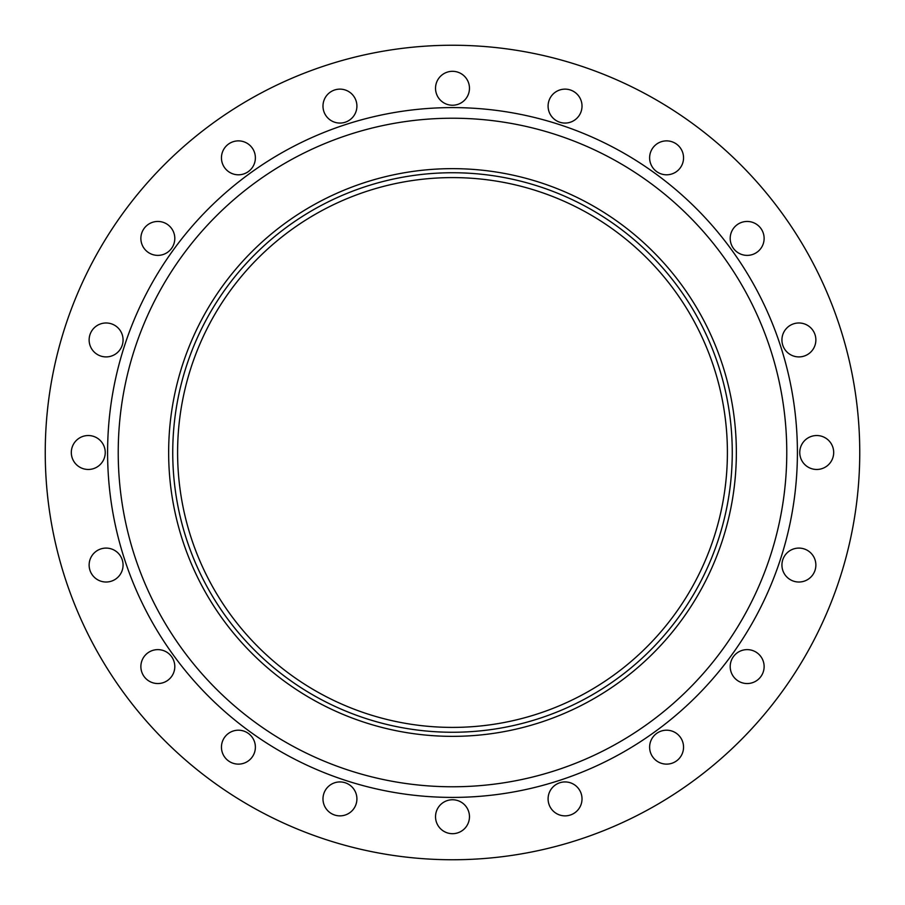 <?xml version="1.0" encoding="UTF-8"?>
<svg xmlns="http://www.w3.org/2000/svg" width="905" height="905" viewBox="0 0 905 905"><rect width="100%" height="100%" fill="white"/><g stroke="black" fill="none" stroke-linecap="round" stroke-linejoin="round"><path stroke-width="1.36" d="M339.952 89.131A16.969 16.969 0 0 0 322.983 106.1A16.969 16.969 0 0 0 339.952 123.069A16.969 16.969 0 0 0 356.909 106.1A16.969 16.969 0 0 0 339.952 89.131M238.411 140.875A16.969 16.969 0 0 0 221.454 157.832A16.969 16.969 0 0 0 238.411 174.801A16.969 16.969 0 0 0 255.38 157.832A16.969 16.969 0 0 0 238.411 140.875M157.832 221.454A16.969 16.969 0 0 0 140.875 238.411A16.969 16.969 0 0 0 157.832 255.38A16.969 16.969 0 0 0 174.801 238.411A16.969 16.969 0 0 0 157.832 221.454M106.1 322.983A16.969 16.969 0 0 0 89.131 339.952A16.969 16.969 0 0 0 106.1 356.909A16.969 16.969 0 0 0 123.069 339.952A16.969 16.969 0 0 0 106.1 322.983M88.271 435.531A16.969 16.969 0 0 0 71.314 452.5A16.969 16.969 0 0 0 88.271 469.469A16.969 16.969 0 0 0 105.24 452.5A16.969 16.969 0 0 0 88.271 435.531M106.1 548.091A16.969 16.969 0 0 0 89.131 565.048A16.969 16.969 0 0 0 106.1 582.017A16.969 16.969 0 0 0 123.069 565.048A16.969 16.969 0 0 0 106.1 548.091M157.832 649.62A16.969 16.969 0 0 0 140.875 666.589A16.969 16.969 0 0 0 157.832 683.547A16.969 16.969 0 0 0 174.801 666.589A16.969 16.969 0 0 0 157.832 649.62M238.411 730.199A16.969 16.969 0 0 0 221.454 747.168A16.969 16.969 0 0 0 238.411 764.125A16.969 16.969 0 0 0 255.38 747.168A16.969 16.969 0 0 0 238.411 730.199M339.952 781.931A16.969 16.969 0 0 0 322.983 798.9A16.969 16.969 0 0 0 339.952 815.869A16.969 16.969 0 0 0 356.909 798.9A16.969 16.969 0 0 0 339.952 781.931M452.5 799.76A16.969 16.969 0 0 0 435.531 816.729A16.969 16.969 0 0 0 452.5 833.686A16.969 16.969 0 0 0 469.469 816.729A16.969 16.969 0 0 0 452.5 799.76M565.048 781.931A16.969 16.969 0 0 0 548.091 798.9A16.969 16.969 0 0 0 565.048 815.869A16.969 16.969 0 0 0 582.017 798.9A16.969 16.969 0 0 0 565.048 781.931M666.589 730.199A16.969 16.969 0 0 0 649.62 747.168A16.969 16.969 0 0 0 666.589 764.125A16.969 16.969 0 0 0 683.547 747.168A16.969 16.969 0 0 0 666.589 730.199M747.168 649.62A16.969 16.969 0 0 0 730.199 666.589A16.969 16.969 0 0 0 747.168 683.547A16.969 16.969 0 0 0 764.125 666.589A16.969 16.969 0 0 0 747.168 649.62M798.9 548.091A16.969 16.969 0 0 0 781.931 565.048A16.969 16.969 0 0 0 798.9 582.017A16.969 16.969 0 0 0 815.869 565.048A16.969 16.969 0 0 0 798.9 548.091M816.729 435.531A16.969 16.969 0 0 0 799.76 452.5A16.969 16.969 0 0 0 816.729 469.469A16.969 16.969 0 0 0 833.686 452.5A16.969 16.969 0 0 0 816.729 435.531M798.9 322.983A16.969 16.969 0 0 0 781.931 339.952A16.969 16.969 0 0 0 798.9 356.909A16.969 16.969 0 0 0 815.869 339.952A16.969 16.969 0 0 0 798.9 322.983M747.168 221.454A16.969 16.969 0 0 0 730.199 238.411A16.969 16.969 0 0 0 747.168 255.38A16.969 16.969 0 0 0 764.125 238.411A16.969 16.969 0 0 0 747.168 221.454M666.589 140.875A16.969 16.969 0 0 0 649.62 157.832A16.969 16.969 0 0 0 666.589 174.801A16.969 16.969 0 0 0 683.547 157.832A16.969 16.969 0 0 0 666.589 140.875M565.048 89.131A16.969 16.969 0 0 0 548.091 106.1A16.969 16.969 0 0 0 565.048 123.069A16.969 16.969 0 0 0 582.017 106.1A16.969 16.969 0 0 0 565.048 89.131M452.5 71.314A16.969 16.969 0 0 0 435.531 88.271A16.969 16.969 0 0 0 452.5 105.24A16.969 16.969 0 0 0 469.469 88.271A16.969 16.969 0 0 0 452.5 71.314M452.5 107.593A344.907 344.907 0 0 0 107.593 452.5A344.907 344.907 0 0 0 452.5 797.407A344.907 344.907 0 0 0 797.407 452.5A344.907 344.907 0 0 0 452.5 107.593M452.5 786.773A334.273 334.273 0 0 0 786.773 452.5A334.273 334.273 0 0 0 452.5 118.227A334.273 334.273 0 0 0 118.227 452.5A334.273 334.273 0 0 0 452.5 786.773M452.5 168.647A283.853 283.853 0 0 0 168.647 452.5A283.853 283.853 0 0 0 452.5 736.353A283.853 283.853 0 0 0 736.353 452.5A283.853 283.853 0 0 0 452.5 168.647M452.5 732.258A279.758 279.758 0 0 0 732.258 452.5A279.758 279.758 0 0 0 452.5 172.742A279.758 279.758 0 0 0 172.742 452.5A279.758 279.758 0 0 0 452.5 732.258M452.5 859.75A407.25 407.25 0 0 0 859.75 452.5A407.25 407.25 0 0 0 452.5 45.25A407.25 407.25 0 0 0 45.25 452.5A407.25 407.25 0 0 0 452.5 859.75M178.387 473.315A274.905 274.905 0 0 1 431.685 178.387A274.905 274.905 0 0 1 726.613 431.685A274.905 274.905 0 0 1 473.315 726.613A274.905 274.905 0 0 1 178.387 473.315"/></g></svg>
